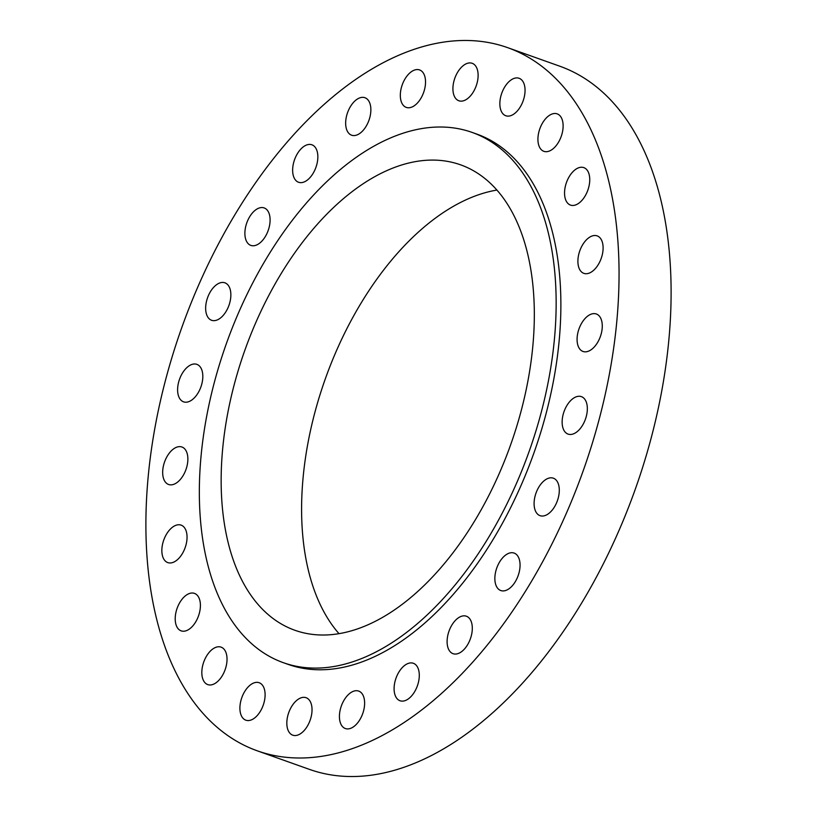 <?xml version="1.0" encoding="UTF-8"?>
<svg xmlns="http://www.w3.org/2000/svg" width="817" height="817" viewBox="0 0 817 817"><rect width="100%" height="100%" fill="white"/><g stroke="black" fill="none" stroke-linecap="round" stroke-linejoin="round"><path stroke-width="1.23" d="M161.98 547.87A19.884 11.356 -70.4 0 0 167.781 562.596A19.884 11.356 -70.4 0 0 186.919 539.863A19.884 11.356 -70.4 0 0 181.119 525.127A19.884 11.356 -70.4 0 0 161.98 547.87M175.338 616.13A19.884 11.356 -70.4 0 0 181.139 630.857A19.884 11.356 -70.4 0 0 200.277 608.124A19.884 11.356 -70.4 0 0 194.477 593.387A19.884 11.356 -70.4 0 0 175.338 616.13M201.952 669.879A19.884 11.356 -70.4 0 0 207.763 684.605A19.884 11.356 -70.4 0 0 226.901 661.872A19.884 11.356 -70.4 0 0 221.09 647.146A19.884 11.356 -70.4 0 0 201.952 669.879M240.035 705.459A19.884 11.356 -70.4 0 0 245.835 720.186A19.884 11.356 -70.4 0 0 264.974 697.452A19.884 11.356 -70.4 0 0 259.173 682.726A19.884 11.356 -70.4 0 0 240.035 705.459M286.961 720.441A19.884 11.356 -70.4 0 0 292.762 735.177A19.884 11.356 -70.4 0 0 311.9 712.434A19.884 11.356 -70.4 0 0 306.099 697.708A19.884 11.356 -70.4 0 0 286.961 720.441M339.555 713.813A19.884 11.356 -70.4 0 0 345.356 728.539A19.884 11.356 -70.4 0 0 364.494 705.806A19.884 11.356 -70.4 0 0 358.694 691.08A19.884 11.356 -70.4 0 0 339.555 713.813M394.223 686.014A19.884 11.356 -70.4 0 0 400.024 700.751A19.884 11.356 -70.4 0 0 419.162 678.008A19.884 11.356 -70.4 0 0 413.361 663.281A19.884 11.356 -70.4 0 0 394.223 686.014M447.236 638.945A19.884 11.356 -70.4 0 0 453.037 653.682A19.884 11.356 -70.4 0 0 472.175 630.938A19.884 11.356 -70.4 0 0 466.374 616.212A19.884 11.356 -70.4 0 0 447.236 638.945M494.99 575.822A19.884 11.356 -70.4 0 0 500.79 590.548A19.884 11.356 -70.4 0 0 519.929 567.815A19.884 11.356 -70.4 0 0 514.128 553.078A19.884 11.356 -70.4 0 0 494.99 575.822M534.226 500.923A19.884 11.356 -70.4 0 0 540.027 515.66A19.884 11.356 -70.4 0 0 559.165 492.917A19.884 11.356 -70.4 0 0 553.364 478.19A19.884 11.356 -70.4 0 0 534.226 500.923M562.27 419.376A19.884 11.356 -70.4 0 0 568.07 434.103A19.884 11.356 -70.4 0 0 587.209 411.37A19.884 11.356 -70.4 0 0 581.408 396.643A19.884 11.356 -70.4 0 0 562.27 419.376M577.211 336.727A19.884 11.356 -70.4 0 0 583.011 351.463A19.884 11.356 -70.4 0 0 602.149 328.72A19.884 11.356 -70.4 0 0 596.349 313.994A19.884 11.356 -70.4 0 0 577.211 336.727M578.028 258.611A19.884 11.356 -70.4 0 0 583.838 273.348A19.884 11.356 -70.4 0 0 602.977 250.605A19.884 11.356 -70.4 0 0 597.166 235.878A19.884 11.356 -70.4 0 0 578.028 258.611M564.68 190.351A19.884 11.356 -70.4 0 0 570.48 205.087A19.884 11.356 -70.4 0 0 589.619 182.344A19.884 11.356 -70.4 0 0 583.818 167.618A19.884 11.356 -70.4 0 0 564.68 190.351M538.056 136.602A19.884 11.356 -70.4 0 0 543.856 151.329A19.884 11.356 -70.4 0 0 562.995 128.596A19.884 11.356 -70.4 0 0 557.194 113.869A19.884 11.356 -70.4 0 0 538.056 136.602M499.984 101.022A19.884 11.356 -70.4 0 0 505.784 115.748A19.884 11.356 -70.4 0 0 524.923 93.015A19.884 11.356 -70.4 0 0 519.122 78.289A19.884 11.356 -70.4 0 0 499.984 101.022M162.797 469.755A19.884 11.356 -70.4 0 0 168.598 484.481A19.884 11.356 -70.4 0 0 187.736 461.748A19.884 11.356 -70.4 0 0 181.936 447.011A19.884 11.356 -70.4 0 0 162.797 469.755M177.738 387.105A19.884 11.356 -70.4 0 0 183.549 401.831A19.884 11.356 -70.4 0 0 202.687 379.098A19.884 11.356 -70.4 0 0 196.877 364.362A19.884 11.356 -70.4 0 0 177.738 387.105M205.782 305.558A19.884 11.356 -70.4 0 0 211.593 320.284A19.884 11.356 -70.4 0 0 230.731 297.551A19.884 11.356 -70.4 0 0 224.92 282.815A19.884 11.356 -70.4 0 0 205.782 305.558M245.018 230.66A19.884 11.356 -70.4 0 0 250.829 245.396A19.884 11.356 -70.4 0 0 269.967 222.653A19.884 11.356 -70.4 0 0 264.157 207.927A19.884 11.356 -70.4 0 0 245.018 230.66M292.772 167.526A19.884 11.356 -70.4 0 0 298.573 182.262A19.884 11.356 -70.4 0 0 317.711 159.529A19.884 11.356 -70.4 0 0 311.91 144.793A19.884 11.356 -70.4 0 0 292.772 167.526M345.785 120.467A19.884 11.356 -70.4 0 0 351.596 135.193A19.884 11.356 -70.4 0 0 370.734 112.46A19.884 11.356 -70.4 0 0 364.923 97.723A19.884 11.356 -70.4 0 0 345.785 120.467M453.047 86.03A19.884 11.356 -70.4 0 0 458.848 100.767A19.884 11.356 -70.4 0 0 477.986 78.034A19.884 11.356 -70.4 0 0 472.185 63.297A19.884 11.356 -70.4 0 0 453.047 86.03M400.453 92.668A19.884 11.356 -70.4 0 0 406.263 107.395A19.884 11.356 -70.4 0 0 425.402 84.662A19.884 11.356 -70.4 0 0 419.591 69.935A19.884 11.356 -70.4 0 0 400.453 92.668M257.324 750.833L309.377 769.359A373.206 213.104 -70.4 0 0 668.592 342.629A373.206 213.104 -70.4 0 0 559.676 66.167L507.623 47.641A373.206 213.104 -70.4 0 0 148.408 474.371A373.206 213.104 -70.4 0 0 257.324 750.833A373.206 213.104 -70.4 0 0 616.539 324.104A373.206 213.104 -70.4 0 0 507.623 47.641M222.816 447.277A247.02 141.055 -70.4 0 0 294.906 630.275A247.02 141.055 -70.4 0 0 532.664 347.828A247.02 141.055 -70.4 0 0 460.574 164.83A247.02 141.055 -70.4 0 0 222.816 447.277M496.91 190.065A247.02 141.055 -70.4 0 0 303.26 475.913A247.02 141.055 -70.4 0 0 339.014 633.675M283.366 662.689L288.105 664.374A281.436 160.704 -70.4 0 0 558.981 342.578A281.436 160.704 -70.4 0 0 476.852 134.1L472.114 132.415A281.436 160.704 -70.4 0 0 201.237 454.211A281.436 160.704 -70.4 0 0 283.366 662.689A281.436 160.704 -70.4 0 0 554.253 340.893A281.436 160.704 -70.4 0 0 472.114 132.415"/></g></svg>
